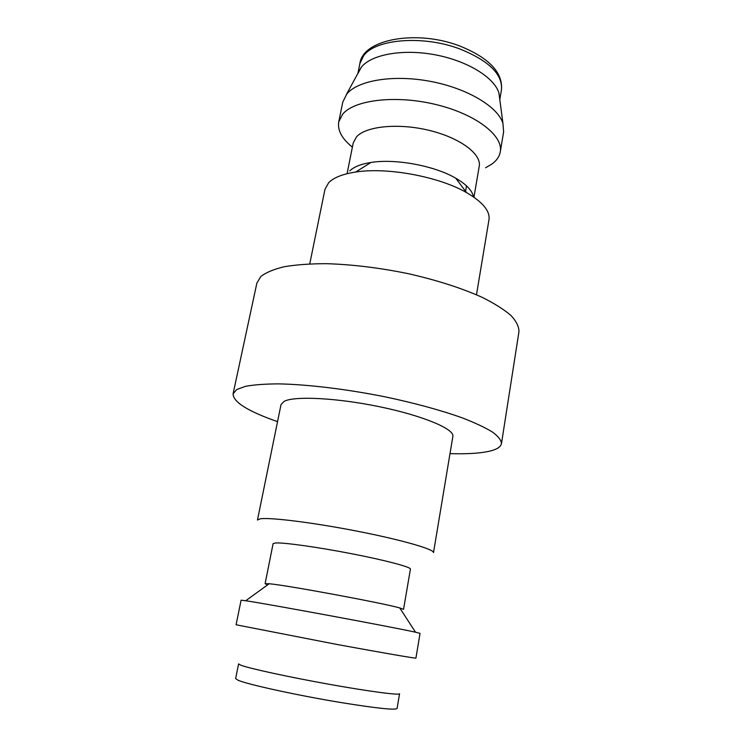 <?xml version="1.0" encoding="UTF-8"?>
<svg xmlns="http://www.w3.org/2000/svg" width="752" height="752" viewBox="0 0 752 752"><rect width="100%" height="100%" fill="white"/><g stroke="black" fill="none" stroke-linecap="round" stroke-linejoin="round"><path stroke-width="1.13" d="M257.466 520.017L260.267 518.805C270.175 517.226 313.734 522.64 357.896 531.316C402.104 539.974 434.637 549.421 433.5 552.645L452.873 436.386C454.65 429.166 423.611 415.941 380.644 406.973C337.742 397.94 294.69 395.759 284.19 401.314L281.041 404.529L257.466 520.017M266.396 584.313L265.108 583.674L273.108 543.649L275.533 542.963C283.777 542.399 317.72 547.127 351.72 553.745C385.757 560.343 411.156 567.121 410.423 569.104L403.551 609.336L399.744 607.945L415.508 632.206L420.048 633.372L415.922 658.103C416.448 658.667 382.533 652.839 337.187 644.502L236.081 624.771L241.091 600.199L245.744 600.745C266.349 603.677 395.223 627.563 415.508 632.206M265.108 583.674L269.16 583.74C286.38 585.159 383.163 603.104 399.744 607.945M238.591 663.913L240.837 665.21C249.326 668.453 288.58 677.007 328.887 684.235C369.241 691.483 399.773 695.468 399.556 693.748L397.065 708.487C395.336 710.255 377.015 708.346 342.104 702.735C298.13 695.553 246.496 684.235 237.829 680.118L235.63 678.567L238.591 663.913M450.006 453.625C465.817 454.114 478.422 453.437 487.813 451.567C496.179 449.856 500.738 447.186 501.481 443.558C501.246 440.183 498.238 436.348 492.457 432.043C485.049 427.521 474.982 422.793 462.254 417.858C440.935 410.272 415.565 403.326 386.133 397.047C347.227 389.198 307.681 384.422 278.607 383.877C265.005 383.943 253.96 384.761 245.472 386.331L236.626 389.574L233.092 393.822C233.092 402.01 247.906 411.288 277.544 421.656M233.092 393.822L256.883 283.053L260.85 276.473C266.001 272.497 273.794 269.244 284.237 266.734C296.119 264.723 310.115 263.708 326.218 263.679C352.152 264.441 379.61 267.797 408.599 273.747C437.185 280.27 461.709 288.138 482.182 297.35C494.374 303.441 503.962 309.476 510.937 315.445C516.323 321.264 518.993 326.659 518.965 331.623L501.481 443.558M476.477 294.775L488.979 219.734C490.21 211.096 482.728 202.044 466.531 192.597C439.008 176.598 387.083 166.972 355.658 172.048C342.715 174.032 333.738 177.566 328.718 182.651L324.967 189.335L309.758 263.877M473.948 197.212L479.231 166.314C481.656 154.104 460.149 137.87 429.354 130.416C398.616 122.867 366.158 126.101 356.551 136.789L353.224 142.965L347.076 173.703M485.604 167.771L492.128 163.908C496.752 160.458 499.478 156.435 500.296 151.838C503.502 135.698 475.95 114.163 435.981 104.547C396.088 94.78 354.418 99.772 342.649 114.191L338.738 121.89C337.385 130.303 341.934 138.725 352.378 147.166M500.296 151.838L503.624 131.863L502.956 123.497C498.087 106.84 467.415 88.304 430.388 81.366C393.381 74.335 357.726 80.37 346.757 94.056L342.79 102.056L338.738 121.89M499.751 99.217L498.943 93.116C494.515 77.653 467.612 60.893 435.239 54.821C402.875 48.673 371.432 54.426 361.364 67.163L357.961 73.414M473.45 196.874C472.35 190.66 466.447 184.428 455.712 178.177C434.459 165.713 395.232 158.446 370.915 162.47C360.904 164.049 353.844 166.859 349.746 170.892M359.879 63.563C362.755 39.095 416.627 29.413 459.641 45.947C489.016 57.829 502.956 72.446 501.462 89.808C502.778 74.326 488.866 60.696 459.707 48.908C422.906 34.977 375.427 39.029 363.677 55.686L359.879 63.563L357.905 73.329M361.054 67.558L346.409 94.479M465.582 191.337L466.531 185.866M501.462 89.808L499.798 99.631M498.943 93.116L502.956 123.497M370.915 162.47L355.658 172.048M455.712 178.177L466.531 192.597M269.16 583.74L245.744 600.745"/></g></svg>
